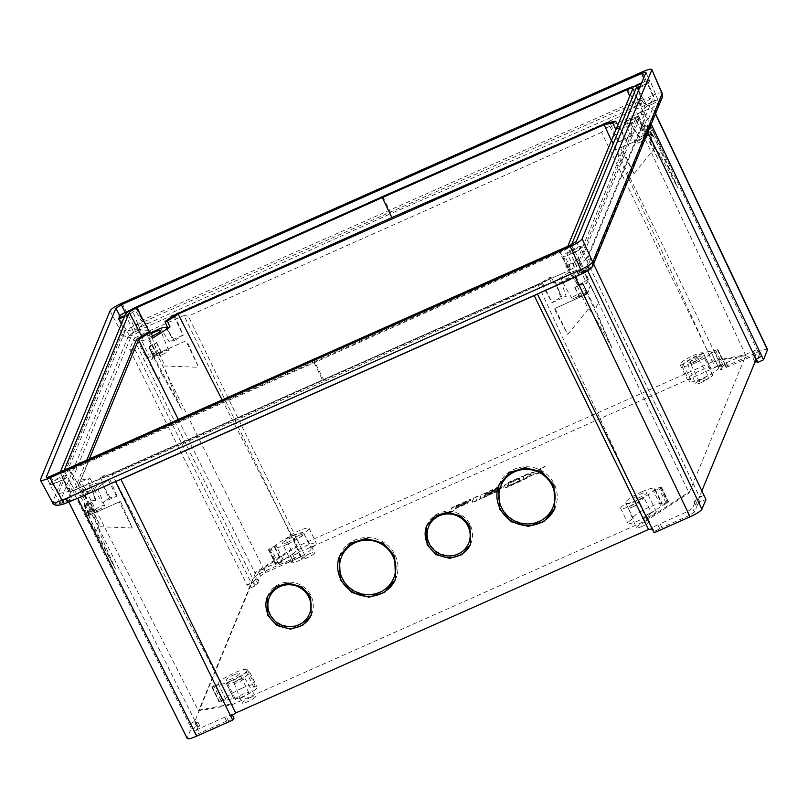 <?xml version="1.0" encoding="UTF-8"?>
<svg xmlns="http://www.w3.org/2000/svg" width="808" height="808" viewBox="0 0 808 808"><rect width="100%" height="100%" fill="white"/><g stroke="black" fill="none" stroke-linecap="round" stroke-linejoin="round"><path stroke-width="0.61" stroke-dasharray="4.04 3.03" d="M718.393 366.994A12.999 2.303 154 0 1 725.008 364.661L722.059 366.6A8.666 1.535 -26 0 0 718.716 367.731A16.251 2.879 154 0 1 702.465 378.336A16.251 2.879 154 0 1 689.487 381.517A16.251 2.879 154 0 1 690.628 379.437A12.999 2.303 154 0 1 687.285 379.427A12.999 2.303 154 0 1 700.263 370.579A12.999 2.303 154 0 1 710.646 368.034A12.999 2.303 154 0 1 710.656 368.458A16.251 2.879 154 0 1 718.393 366.994L711.101 352.046A16.251 2.879 154 0 1 711.404 352.328A16.251 2.879 154 0 1 711.424 352.783A8.666 1.535 154 0 1 714.767 351.662L717.726 349.712A12.999 2.303 -26 0 0 711.101 352.046M718.716 367.731L711.424 352.783M703.364 353.51A12.999 2.303 -26 0 0 703.354 353.096A12.999 2.303 -26 0 0 692.981 355.641A12.999 2.303 -26 0 0 679.993 364.489A12.999 2.303 -26 0 0 683.336 364.499A16.251 2.879 154 0 1 698.425 355.51A16.251 2.879 154 0 1 703.364 353.51L710.656 368.458M694.981 363.004A16.251 2.879 -26 0 0 711.212 351.945A16.251 2.879 -26 0 0 698.233 355.126A16.251 2.879 -26 0 0 682.013 366.186A16.251 2.879 -26 0 0 694.981 363.004M697.355 357.257A7.474 1.323 154 0 1 703.324 355.793A7.474 1.323 154 0 1 695.86 360.873A7.474 1.323 154 0 1 689.891 362.337A7.474 1.323 154 0 1 697.355 357.257M683.336 364.499L690.628 379.437M689.072 493.001L745.774 355.53L712.404 361.863L297.233 546.42L255.257 573.589L198.566 711.05L231.936 704.727L647.107 520.17L689.072 493.001L688.709 492.234L646.733 519.403L647.107 520.17M651.238 512.514A12.999 2.303 154 0 1 639.3 520.302A12.999 2.303 154 0 1 627.947 523.291A12.999 2.303 154 0 1 633.31 518.403A16.251 2.879 154 0 1 633.108 518.18A16.251 2.879 154 0 1 649.339 507.121A16.251 2.879 154 0 1 662.318 503.94A16.251 2.879 154 0 1 662.176 504.788A8.666 1.535 -26 0 0 665.883 502.788L668.206 502.384A12.999 2.303 154 0 1 660.964 506.212A16.251 2.879 154 0 1 651.238 512.514L643.946 497.566A16.251 2.879 154 0 1 638.805 500.051A16.251 2.879 154 0 1 626.018 503.455A12.999 2.303 -26 0 0 620.655 508.343A12.999 2.303 -26 0 0 632.018 505.354A12.999 2.303 -26 0 0 643.946 497.566M293.102 554.076A12.999 2.303 154 0 1 306.01 545.844A12.999 2.303 154 0 1 316.393 543.299A12.999 2.303 154 0 1 311.029 548.188A16.251 2.879 154 0 1 311.221 548.41A16.251 2.879 154 0 1 295.001 559.469A16.251 2.879 154 0 1 282.022 562.651A16.251 2.879 154 0 1 282.154 561.802A8.666 1.535 -26 0 0 278.457 563.802L276.134 564.206A12.999 2.303 154 0 1 283.376 560.378A16.251 2.879 154 0 1 293.102 554.076L285.81 539.138A16.251 2.879 154 0 1 290.961 536.643A16.251 2.879 154 0 1 303.737 533.24A12.999 2.303 -26 0 0 309.1 528.351A12.999 2.303 -26 0 0 298.718 530.906A12.999 2.303 -26 0 0 285.81 539.138M241.875 688.254A16.251 2.879 154 0 1 254.853 685.073A16.251 2.879 154 0 1 253.712 687.143A12.999 2.303 154 0 1 257.055 687.154A12.999 2.303 154 0 1 246.379 694.93A12.999 2.303 154 0 1 233.694 698.556A12.999 2.303 154 0 1 233.684 698.132A16.251 2.879 154 0 1 225.947 699.597A12.999 2.303 154 0 1 219.322 701.93L222.281 699.991A8.666 1.535 -26 0 0 225.624 698.859A16.251 2.879 154 0 1 241.875 688.254M611.404 140.612L712.03 361.095L745.41 354.762L635.644 118.736L577.72 259.156L688.709 492.234M745.41 354.762L745.774 355.53M577.72 259.156L565.873 266.832L568.165 266.377L579.609 259.58L638.805 116.059L637.31 117.049L629.23 118.584L626.22 120.523L635.644 118.736M616.302 128.735L628.775 126.371L631.149 124.442A14.079 2.495 -26 0 0 643.309 117.271L644.34 114.554L632.876 88.345M626.22 120.523L628.775 126.371M617.777 125.149L618.706 126.846L616.484 128.28M178.295 419.423L254.874 572.832L296.859 545.653L222.129 399.94M100.606 477.659L103.121 483.538L106.272 481.507L103.475 475.821L100.606 477.659L108.393 476.185L106.868 477.144L324.351 381.305L542.673 283.406L551.228 277.346L548.935 277.79L538.108 284.8L112.08 474.185L231.563 703.96L198.172 710.293L80.588 480.154L89.324 458.974M255.257 573.589L254.874 572.832M198.172 710.293L198.566 711.05M86.799 460.095L77.427 482.831L79.043 481.75L87.133 480.215L90.001 478.376L80.588 480.154M106.272 481.507L93.051 484.022L89.9 486.042L90.85 485.861L95.374 500.465L95.788 500.071L88.294 501.485L85.921 506.03A14.625 2.596 154 0 1 95.374 500.465L95.788 500.071L90.85 485.861A14.079 2.495 -26 0 0 78.517 493.112L85.921 506.03M90.001 478.376L93.051 484.022M112.08 474.185L103.475 475.821M231.936 704.727L231.563 703.96M646.733 519.403L538.108 284.8M568.165 266.377L570.943 272.205L568.418 272.7L565.873 266.832M568.418 272.7L551.803 283.457L555.359 282.295A14.079 2.495 -26 0 0 555.369 282.679A14.079 2.495 -26 0 0 561.227 282.053L571.862 277.285C576.053 275.306 578.528 273.7 579.296 272.478L567.63 246.743C566.711 248.066 564.226 249.662 560.197 251.541L314.595 361.671L324.351 381.305M548.935 277.79L551.803 283.457M579.296 272.478L580.295 270.054A14.079 2.495 -26 0 0 569.751 272.973L570.943 272.205M580.295 270.054L586.729 283.406L588.406 279.315L587.87 279.406L578.336 259.792M587.87 279.406L578.639 285.638L569.751 272.973L578.639 285.638A14.625 2.596 154 0 1 586.729 283.406M568.792 274.69A7.585 1.343 154 0 1 574.852 273.215A7.585 1.343 154 0 1 567.277 278.356A7.585 1.343 154 0 1 561.227 279.861A7.585 1.343 154 0 1 568.792 274.69M542.673 283.406L552.167 302.707L566.196 296.415L561.227 282.053M60.418 471.821L60.196 472.751L67.872 490.284L70.185 491.092C68.69 486.093 69.508 485.931 72.629 490.608L80.76 487.598L569.105 270.428L574.175 267.65L570.115 269.872L570.771 269.327L565.267 256.661L579.427 249.621A7.585 1.343 154 0 1 573.337 253.025A7.585 1.343 154 0 1 567.287 254.53A7.585 1.343 154 0 1 574.852 249.349A7.585 1.343 154 0 1 580.427 247.652L581.043 246.137L586.76 258.691L653.743 96.283L648.157 83.446L648.784 81.931A7.585 1.343 154 0 1 642.421 85.537A7.585 1.343 154 0 1 640.249 86.426M70.185 491.092L58.125 493.688L125.119 331.29L137.148 328.755L133.219 331.381L67.882 489.789L60.226 472.286C60.125 473.751 63.226 473.155 69.528 470.509L314.171 362.701L559.772 252.571C566.236 249.541 570.135 247.026 571.448 245.026L571.65 244.551M314.595 361.671L69.953 469.478C65.882 471.175 63.913 471.549 64.034 470.609L64.236 470.125M94.031 489.739L102.525 502.536L117.039 496.041L108.939 497.9L102.293 483.689A14.079 2.495 -26 0 1 94.031 489.739L83.436 494.415C79.487 496.082 77.507 496.455 77.517 495.546L64.034 470.609L77.517 495.546L78.517 493.112M314.171 362.701L322.463 380.002M571.115 269.448L568.923 270.518L559.772 252.571M70.559 491.698L74.457 490.244L67.215 476.043A11.918 2.111 -26 0 0 51.53 481.538L50.904 483.043A7.585 1.343 154 0 1 57.267 479.437A7.585 1.343 154 0 1 63.327 477.972A7.585 1.343 154 0 1 55.752 483.113A7.585 1.343 154 0 1 50.359 484.81L63.761 479.609L70.559 491.698L565.964 271.902M80.76 487.598L72.629 490.608M58.125 493.688L51.53 481.538M63.761 479.609A11.918 2.111 -26 0 0 67.215 476.043M46.45 477.397L50.298 484.517L50.904 483.043A7.585 1.343 -26 0 0 49.702 484.618A7.585 1.343 -26 0 0 50.359 484.81L50.359 484.81M66.458 498.97A6.07 1.081 -26 0 0 60.408 503.111A6.07 1.081 -26 0 0 65.246 501.909A6.07 1.081 -26 0 0 71.316 497.789A6.07 1.081 -26 0 0 66.458 498.97M718.908 366.044L724.584 363.529L726.473 367.347L720.817 369.852L718.908 366.044L720.251 364.085L605.889 128.007L601.536 132.401L715.373 367.387L302.556 550.905L298.819 551.43L298.778 552.813L263.913 568.66L258.52 572.125L255.5 579.437L257.328 583.295L258.903 582.629L255.399 584.911L254.934 586.032L253.096 582.194L246.955 584.78L129.603 349.298L133.825 339.067L135.007 337.885L127.664 337.623A5.414 5.222 22.4 0 1 121.614 334.815L53.025 501.091A5.414 5.222 -157.6 0 0 59.075 503.909L128.29 336.391C129.209 335.057 131.593 333.522 135.431 331.785L139.552 329.977A5.414 1.04 -114 0 0 137.784 324.422L133.865 326.058C127.321 329.098 123.361 331.644 122.008 333.684C123.483 335.987 125.573 336.886 128.29 336.391M64.499 503.748C60.782 505.192 58.873 505.566 58.792 504.869L59.075 503.909L68.074 500.162L67.731 499.304L71.952 489.072L189.345 724.433L195.637 721.494L197.465 725.352L197.011 726.473L199.788 725.958L198.172 726.715L196.334 722.877L193.324 730.19L195.152 734.038C195.112 734.714 196.546 734.432 199.465 733.199L197.637 729.341L224.786 717.171L226.482 716.858L228.341 720.706L233.987 718.191M58.792 504.869C56.085 505.354 54.005 504.414 52.55 502.061L52.53 502.536M593.183 265.054A5.414 5.222 -157.6 0 1 591.476 267.226L590.8 268.367L592.395 266.66M661.772 98.778A5.414 5.222 22.4 0 1 660.055 100.95L662.358 97.112M662.095 93.597C662.186 92.112 659.025 92.728 652.611 95.455L654.581 101C658.237 99.404 660.136 99.031 660.298 99.889M121.927 303.192L133.865 326.058L135.431 331.785M654.581 101L650.551 102.818A5.414 1.04 66 0 0 648.774 97.253L137.784 324.422M605.889 128.007L643.683 111.08L652.581 107.797L660.055 100.95L591.476 267.226L585.649 270.074L586.679 268.609L587.709 270.761M601.536 132.401L188.274 316.11L184.002 315.554L300.657 555.278L264.731 571.246L146.117 332.27L184.002 315.554M302.556 550.905L188.274 316.11M257.328 583.295L260.358 575.963L258.52 572.125M263.913 568.66L265.751 572.498L260.358 575.963M265.751 572.498L292.86 560.439L290.961 556.631M300.657 555.278L300.616 556.651L292.86 560.439M133.825 339.067L252.864 578.881C254.136 576.861 258.095 574.316 264.731 571.246M252.864 578.881L248.854 588.588L246.955 584.78L251.611 583.659L194.96 720.999L189.345 724.433L191.243 728.26L197.465 725.352M254.934 586.032L248.854 588.588M255.5 579.437L257.106 578.76L258.903 582.629M257.106 578.76L253.561 581.073L255.399 584.911M767.56 350.076C767.751 348.541 764.59 349.157 758.076 351.935L722.15 367.903L720.251 364.085L715.373 367.387M253.096 582.194L253.561 581.073M199.788 725.958L197.98 722.11L195.172 722.625L195.637 721.494M197.98 722.11L196.334 722.877M198.172 726.715L195.152 734.038L193.324 730.19C193.284 730.856 194.728 730.573 197.637 729.341M232.532 715.141L232.159 714.333L226.482 716.858M232.159 714.333L230.805 716.312M652.248 528.957L652.288 527.574L654.187 531.391L659.833 528.886L661.944 527.604L660.106 523.756L687.154 511.727L692.547 508.252L695.567 500.95L693.961 501.627L697.506 499.314L699.405 503.131L699.869 502.01L705.95 499.455M661.944 527.513L660.106 523.645L652.288 527.574M699.869 502.01L697.971 498.183L697.506 499.314M697.971 498.183L704.111 495.597L699.455 496.728L701.869 490.89M761.702 355.954L755.43 358.883L755.914 359.853M755.005 362.055L753.086 358.277L755.894 357.762L755.43 358.883M753.086 358.277L754.733 357.51L757.753 349.975L759.651 354.005L756.631 361.338L755.015 362.085M726.473 367.347L755.339 354.853C758.258 353.621 759.692 353.338 759.651 354.005L757.742 350.197C757.783 349.531 756.339 349.814 753.43 351.046L724.584 363.529M308.818 554.086A7.474 1.323 154 0 1 314.787 552.601A7.474 1.323 154 0 1 307.323 557.712A7.474 1.323 154 0 1 301.354 559.156A7.474 1.323 154 0 1 308.818 554.086M701.586 382.447A7.474 1.323 154 0 1 695.607 383.891A7.474 1.323 154 0 1 703.081 378.821A7.474 1.323 154 0 1 709.04 377.336A7.474 1.323 154 0 1 701.586 382.447M249.48 697.94A7.474 1.323 154 0 1 255.449 696.466A7.474 1.323 154 0 1 247.985 701.566A7.474 1.323 154 0 1 242.016 703.01A7.474 1.323 154 0 1 249.48 697.94M642.249 526.301A7.474 1.323 154 0 1 636.27 527.745A7.474 1.323 154 0 1 643.744 522.675A7.474 1.323 154 0 1 649.703 521.2A7.474 1.323 154 0 1 642.249 526.301M722.15 367.903L720.817 369.852M757.338 362.691L757.803 361.58L756.864 361.752M755.894 357.762L757.803 361.58M655.47 114.049L652.773 108.373L648.541 118.604L651.248 124.281M647.895 132.431L643.461 123.129L648.541 118.604M593.607 264.044L590.9 258.378L586.679 268.609M652.773 108.373L652.581 107.797L652.773 108.373M643.461 123.129L586.76 260.59L699.455 496.728M590.9 258.378L586.76 260.59M695.567 500.95L697.476 504.758L695.9 505.414L699.405 503.131M697.476 504.758L694.446 512.08L692.547 508.252M687.154 511.727L689.052 515.554L694.446 512.08M689.052 515.554L661.944 527.604M654.147 532.775L654.187 531.391M693.961 501.627L695.9 505.414M657.954 525.048L659.833 528.886M585.649 270.074C585.073 271.296 581.598 273.639 575.215 277.083L574.306 277.538M79.76 497.425L77.639 498.273C71.447 500.435 68.256 501.061 68.074 500.162L187.244 737.977L191.243 728.26M224.685 717.322L226.573 721.14L228.341 720.706M226.573 721.14L199.465 733.199M224.786 717.171L226.664 721.009M195.172 722.625L197.011 726.473M194.96 720.999L78.103 486.709L71.952 489.072M129.603 349.298L134.805 349.248L78.103 486.709M134.805 349.248L251.611 583.659M135.007 337.885L146.117 332.27M339.592 555.884A30.33 29.27 22.4 0 1 339.784 555.379A30.33 29.27 22.4 0 1 366.771 537.522A30.33 29.27 22.4 0 1 395.011 554.854A30.33 29.27 22.4 0 1 395.859 578.508A30.33 29.27 22.4 0 1 395.678 578.932M341.794 556.207A28.159 27.179 -157.6 0 0 342.572 578.164A28.159 27.179 -157.6 0 0 368.801 594.264A28.159 27.179 -157.6 0 0 393.849 577.68M498.839 485.083A30.33 29.27 22.4 0 1 499.041 484.588A30.33 29.27 22.4 0 1 526.028 466.731A30.33 29.27 22.4 0 1 554.268 484.063A30.33 29.27 22.4 0 1 555.116 507.717A30.33 29.27 22.4 0 1 554.934 508.131M501.051 485.406A28.159 27.179 -157.6 0 0 501.829 507.374A28.159 27.179 -157.6 0 0 528.058 523.463A28.159 27.179 -157.6 0 0 553.106 506.889M267.377 596.617A23.826 22.998 22.4 0 1 267.569 596.132A23.826 22.998 22.4 0 1 288.769 582.103A23.826 22.998 22.4 0 1 310.959 595.718A23.826 22.998 22.4 0 1 311.625 614.302A23.826 22.998 22.4 0 1 311.444 614.726M269.569 596.96A21.665 20.907 -157.6 0 0 270.175 613.848A21.665 20.907 -157.6 0 0 290.345 626.23A21.665 20.907 -157.6 0 0 309.615 613.474M426.634 525.816A23.826 22.998 22.4 0 1 426.826 525.331A23.826 22.998 22.4 0 1 448.026 511.302A23.826 22.998 22.4 0 1 470.216 524.927A23.826 22.998 22.4 0 1 470.882 543.511A23.826 22.998 22.4 0 1 470.7 543.925M428.826 526.16A21.665 20.907 -157.6 0 0 429.432 543.057A21.665 20.907 -157.6 0 0 449.601 555.439A21.665 20.907 -157.6 0 0 468.872 542.683M756.631 361.338L754.733 357.51M726.382 363.065L728.23 366.903M726.281 363.216L728.139 367.034M298.778 552.813L300.616 556.651M293.112 555.338L294.971 559.166M292.86 560.54L290.961 556.732M299.324 535.29A5.959 1.06 154 0 1 304.081 534.108A5.959 1.06 154 0 1 298.132 538.178A5.959 1.06 154 0 1 293.365 539.34A5.959 1.06 154 0 1 299.324 535.29M692.385 362.913A5.959 1.06 154 0 1 687.628 364.075A5.959 1.06 154 0 1 693.577 360.025A5.959 1.06 154 0 1 698.334 358.843A5.959 1.06 154 0 1 692.385 362.913M239.986 679.144A5.959 1.06 154 0 1 244.743 677.973A5.959 1.06 154 0 1 238.794 682.033A5.959 1.06 154 0 1 234.027 683.194A5.959 1.06 154 0 1 239.986 679.144M633.048 506.778A5.959 1.06 154 0 1 628.291 507.929A5.959 1.06 154 0 1 634.24 503.889A5.959 1.06 154 0 1 638.997 502.707A5.959 1.06 154 0 1 633.048 506.778M121.362 324.079L125.119 331.29M382.709 196.536L391.133 213.504L140.047 327.149C136.703 322.644 135.734 323.18 137.148 328.755M140.047 327.149L143.258 323.19L143.087 321.867L141.107 320.645L134.411 308.313L130.714 309.959M124.412 316.675A11.918 2.111 -26 0 0 136.299 308.565A11.918 2.111 -26 0 0 134.411 308.313M129.421 310.757A7.585 1.343 154 0 1 132.411 310.484A7.585 1.343 154 0 1 124.846 315.625M641.683 82.951A7.585 1.343 154 0 1 643.936 81.861A7.585 1.343 154 0 1 649.329 80.164L641.754 82.78M635.926 85.375L641.32 98.283L639.189 103.353L632.462 88.92A11.918 2.111 -26 0 0 637.674 88.294M141.107 320.645L641.32 98.283M645.945 72.599L649.39 80.457L648.784 81.931A7.585 1.343 -26 0 0 649.996 80.396A7.585 1.343 -26 0 0 649.329 80.164M580.427 247.652L579.427 249.621A7.585 1.343 -26 0 0 580.912 247.874A7.585 1.343 -26 0 0 580.427 247.652M581.043 246.137A11.918 2.111 -26 0 0 575.286 248.298A11.918 2.111 -26 0 0 563.378 256.399A11.918 2.111 -26 0 0 565.267 256.661M586.76 258.691L576.973 265.802L580.316 261.994L645.653 103.586L638.694 90.193M574.175 267.65C572.589 262.034 573.518 261.428 576.973 265.802M638.572 90.486L645.653 103.586L643.925 103.464L653.743 96.283M643.925 103.464C640.774 98.94 639.997 99.182 641.602 104.192L391.133 213.504M634.704 86.234A11.918 2.111 -26 0 0 632.462 88.92M639.805 87.506A11.918 2.111 -26 0 0 641.986 86.587A11.918 2.111 -26 0 0 648.157 83.446M633.704 107.676L639.037 102.788L641.602 104.192M637.098 87.234A7.585 1.343 154 0 1 636.371 87.042A7.585 1.343 154 0 1 636.613 86.365M651.915 104.333A6.07 1.081 -26 0 0 657.975 100.212A6.07 1.081 -26 0 0 653.127 101.394A6.07 1.081 -26 0 0 647.077 105.535A6.07 1.081 -26 0 0 651.915 104.333M582.831 271.821A6.07 1.081 -26 0 0 588.901 267.701A6.07 1.081 -26 0 0 584.043 268.872A6.07 1.081 -26 0 0 577.993 273.023A6.07 1.081 -26 0 0 582.831 271.821M120.251 315.362A7.585 1.343 -26 0 0 118.786 317.13A7.585 1.343 -26 0 0 119.261 317.322M135.542 331.482A6.07 1.081 -26 0 0 129.492 335.623A6.07 1.081 -26 0 0 134.33 334.421A6.07 1.081 -26 0 0 140.4 330.3A6.07 1.081 -26 0 0 135.542 331.482M77.427 482.831L87.607 501.95M150.732 332.765L149.975 333.098C145.783 335.078 143.299 336.684 142.541 337.906L141.531 340.33L148.47 354.389L146.783 358.469L136.623 339.31M79.043 481.75L88.294 501.485M109.949 497.385L102.293 483.689L103.121 483.538M90.516 487.305A7.585 1.343 154 0 1 96.576 485.83A7.585 1.343 154 0 1 88.991 490.981A7.585 1.343 154 0 1 82.951 492.476A7.585 1.343 154 0 1 90.516 487.305M89.9 486.042L87.133 480.215M117.039 496.041L108.393 476.185M116.503 496.375L106.868 477.144M108.939 497.9A14.625 2.596 154 0 1 102.525 502.536M98.495 509.767A6.07 1.081 -26 0 0 104.555 505.656A6.07 1.081 -26 0 0 99.707 506.828A6.07 1.081 -26 0 0 93.647 510.969A6.07 1.081 -26 0 0 98.495 509.767M173.75 315.888L183.032 335.078L168.993 341.38L160.61 328.331M632.846 88.627L644.319 114.847C644.319 113.928 642.35 114.302 638.401 115.978L627.806 120.645L632.674 135.249L618.696 141.41L609.646 122.362M627.806 120.645A14.079 2.495 -26 0 0 619.534 126.694L618.706 126.846M632.836 119.412A7.585 1.343 154 0 1 638.896 117.938A7.585 1.343 154 0 1 631.321 123.089A7.585 1.343 154 0 1 625.271 124.584A7.585 1.343 154 0 1 632.836 119.412M588.406 279.315L579.609 259.58M638.805 116.059L647.592 135.835L649.279 131.754L643.309 117.271M637.31 117.049L646.895 136.299L647.592 135.835M649.279 131.754A14.625 2.596 154 0 1 639.815 137.32L646.895 136.299M632.028 124.281L629.23 118.584M639.401 137.724L631.149 124.442L639.815 137.32L639.401 137.724M618.696 141.41L618.16 141.743L607.828 122.705M618.16 141.743L626.261 139.885A14.625 2.596 154 0 1 632.674 135.249M626.261 139.885L619.534 126.694L625.24 140.4M640.815 141.875A6.07 1.081 -26 0 0 646.885 137.764A6.07 1.081 -26 0 0 642.027 138.936A6.07 1.081 -26 0 0 635.977 143.077A6.07 1.081 -26 0 0 640.815 141.875M174.801 315.211L183.032 335.078M168.993 341.38A14.625 2.596 154 0 1 173.599 341.117L183.466 334.987M174.558 340.754L166.478 328.099L173.599 341.117M141.531 340.33A14.079 2.495 -26 0 0 152.086 337.411L150.894 338.178L153.409 337.694M152.47 335.956A7.585 1.343 154 0 1 146.995 337.199A7.585 1.343 154 0 1 151.237 333.684M148.056 332.512L150.894 338.178M146.783 358.469L147.329 358.378L137.885 339.097M147.329 358.378L156.55 352.147A14.625 2.596 154 0 1 148.47 354.389M152.086 337.411L156.974 352.096M162.539 354.49A6.07 1.081 -26 0 0 168.599 350.379A6.07 1.081 -26 0 0 163.751 351.551A6.07 1.081 -26 0 0 157.701 355.692A6.07 1.081 -26 0 0 162.539 354.49M541.431 283.679L552.167 302.707M566.196 296.415A14.625 2.596 154 0 1 561.59 296.667L551.723 302.798M560.641 297.031L555.359 282.295L561.59 296.667M554.318 282.962L551.228 277.346M576.771 297.152A6.07 1.081 -26 0 0 582.831 293.031A6.07 1.081 -26 0 0 577.983 294.213A6.07 1.081 -26 0 0 571.933 298.354A6.07 1.081 -26 0 0 576.771 297.152M296.859 545.653L297.233 546.42M712.404 361.863L712.03 361.095M626.018 503.455L633.31 518.403M641.865 491.789A16.251 2.879 -26 0 0 625.634 502.849A16.251 2.879 -26 0 0 638.613 499.667A16.251 2.879 -26 0 0 654.844 488.608A16.251 2.879 -26 0 0 641.865 491.789M653.672 491.274A12.999 2.303 -26 0 0 660.914 487.436L658.591 487.84A8.666 1.535 154 0 1 654.894 489.85A16.251 2.879 154 0 1 653.672 491.274L660.964 506.212M654.894 489.85L662.176 504.788M639.492 497.546A7.474 1.323 154 0 1 633.523 499.011A7.474 1.323 154 0 1 640.986 493.92A7.474 1.323 154 0 1 646.955 492.456A7.474 1.323 154 0 1 639.492 497.546M650.329 513.08A7.474 1.323 -26 0 0 642.865 518.17A7.474 1.323 -26 0 0 648.834 516.706A7.474 1.323 -26 0 0 656.298 511.615A7.474 1.323 -26 0 0 650.329 513.08M303.737 533.24L311.029 548.188M287.527 544.138A16.251 2.879 -26 0 0 303.747 533.078A16.251 2.879 -26 0 0 290.769 536.26A16.251 2.879 -26 0 0 274.548 547.319A16.251 2.879 -26 0 0 287.527 544.138M288.395 542.016A7.474 1.323 154 0 1 282.426 543.481A7.474 1.323 154 0 1 289.89 538.391A7.474 1.323 154 0 1 295.859 536.926A7.474 1.323 154 0 1 288.395 542.016M276.084 545.43A12.999 2.303 -26 0 0 268.842 549.258L271.165 548.854A8.666 1.535 154 0 1 274.871 546.854A16.251 2.879 154 0 1 276.084 545.43L283.376 560.378M274.871 546.854L282.154 561.802M299.243 557.55A7.474 1.323 -26 0 0 291.779 562.641A7.474 1.323 -26 0 0 297.748 561.176A7.474 1.323 -26 0 0 305.212 556.086A7.474 1.323 -26 0 0 299.243 557.55M253.712 687.143L246.42 672.205A16.251 2.879 154 0 1 231.341 681.184A16.251 2.879 154 0 1 226.392 683.184L233.684 698.132M231.149 680.801A16.251 2.879 -26 0 0 247.379 669.741A16.251 2.879 -26 0 0 234.401 672.933A16.251 2.879 -26 0 0 218.17 683.992A16.251 2.879 -26 0 0 231.149 680.801M233.522 675.054A7.474 1.323 154 0 1 239.491 673.589A7.474 1.323 154 0 1 232.027 678.68A7.474 1.323 154 0 1 226.058 680.144A7.474 1.323 154 0 1 233.522 675.054M225.624 698.859L218.332 683.911A8.666 1.535 154 0 1 214.999 685.043L212.039 686.982A12.999 2.303 -26 0 0 218.655 684.649A16.251 2.879 154 0 1 218.362 684.376A16.251 2.879 154 0 1 218.332 683.911M225.947 699.597L218.655 684.649M226.392 683.184A12.999 2.303 -26 0 0 226.402 683.608A12.999 2.303 -26 0 0 239.097 679.982A12.999 2.303 -26 0 0 249.763 672.216A12.999 2.303 -26 0 0 246.42 672.205M241.37 697.839A7.474 1.323 -26 0 0 248.834 692.749A7.474 1.323 -26 0 0 242.865 694.213A7.474 1.323 -26 0 0 235.401 699.304A7.474 1.323 -26 0 0 241.37 697.839M705.212 380.033A7.474 1.323 -26 0 0 712.676 374.952A7.474 1.323 -26 0 0 706.697 376.417A7.474 1.323 -26 0 0 699.233 381.507A7.474 1.323 -26 0 0 705.212 380.033M87.88 504.081A4.888 0.869 154 0 1 83.982 505.04A4.888 0.869 154 0 1 83.992 504.849L84.79 503.929L90.557 502.818L87.88 504.081L92.546 513.686A4.979 0.889 154 0 1 88.567 514.666A4.979 0.889 154 0 1 88.577 514.464L89.526 513.464L95.314 512.353L92.546 513.686M582.275 283.335A4.888 0.869 154 0 1 577.397 286.466L574.912 287.466L582.538 282.689L587.032 292.88A4.979 0.889 154 0 1 582.063 296.071L579.538 297.051L586.659 292.466L587.295 292.233L587.032 292.88M587.295 292.233L582.538 282.709L587.295 292.233M149.187 346.784A4.888 0.869 154 0 1 154.055 343.652L156.54 342.663L148.924 347.42L149.187 346.784L153.773 356.409A4.979 0.889 154 0 1 158.742 353.207L161.267 352.227L154.146 356.813L153.51 357.055L153.773 356.409M153.51 357.055L148.924 347.42L153.51 357.055M643.572 126.038A4.888 0.869 154 0 1 647.481 125.078A4.888 0.869 154 0 1 647.471 125.28L646.663 126.2L640.906 127.311L643.572 126.038L648.258 135.603A4.979 0.889 154 0 1 652.238 134.623A4.979 0.889 154 0 1 652.228 134.815L651.268 135.815L645.582 136.936L648.258 135.603M185.83 340.875L158.782 353.106A5.414 0.959 -26 0 0 153.389 356.581L149.793 364.135L153.278 355.671A7.474 1.323 154 0 1 154.288 355.025L185.83 340.875L198.617 367.307L186.739 340.673M154.288 355.025L151.591 349.177L150.399 349.712L181.457 409.141C170.72 384.588 168.761 378.942 166.822 373.73C165.105 369.256 164.519 366.68 165.074 365.994L198.617 367.307M150.399 349.712L150.268 350.036A7.585 1.343 154 0 1 151.591 349.177M150.268 350.036L153.278 355.671M150.308 364.044L158.439 380.437L149.793 364.135M158.439 380.437L161.459 373.124L153.389 356.581M181.457 409.141L161.459 373.124M651.208 127.088L678.023 188.395C654.197 143.491 657.55 151.692 654.591 148.389L634.048 173.74L620.342 147.925L652.884 133.371A7.474 1.323 154 0 1 653.682 133.219L651.208 127.088L650.006 127.614L652.884 133.371M634.048 173.74L621.453 147.228M678.023 188.395L660.681 151.187L657.672 158.499L649.531 142.117L653.682 133.219M649.531 142.117L652.611 134.643A5.414 0.959 -26 0 0 652.622 134.431A5.414 0.959 -26 0 0 648.299 135.492L620.342 147.925M650.006 127.614A7.585 1.343 154 0 1 651.066 127.412M650.188 141.683L657.672 158.499M83.992 510.707L115.514 569.004C95.142 523.291 99.515 530.917 98.788 526.685L132.34 527.998L120.463 501.364L87.921 515.908A7.474 1.323 154 0 1 87.123 516.059L83.992 510.707L85.183 510.181L87.921 515.908M132.34 527.998L119.352 502.061M115.514 569.004L96.263 531.179L99.273 523.867L91.274 507.161L87.123 516.059M91.274 507.161L88.193 514.635A5.414 0.959 -26 0 0 88.173 514.847A5.414 0.959 -26 0 0 92.506 513.787L120.463 501.364M85.183 510.181A7.585 1.343 154 0 1 84.123 510.383M90.617 507.606L99.273 523.867M590.496 285.234L598.506 301.94L595.486 309.252L587.416 292.708L590.496 285.234L598.506 301.94M586.517 294.264L583.598 288.608L584.931 287.749L587.527 293.617A7.474 1.323 154 0 1 586.517 294.264L554.965 308.404L582.023 296.183A5.414 0.959 -26 0 0 587.416 292.708M587.527 293.617L591.012 285.153M582.023 296.183L588.305 309.07C589.204 309.1 590.88 311.151 593.335 315.221C596.223 319.938 599.455 324.917 612.09 348.258L584.8 288.072M588.305 309.07L567.771 334.431L554.066 308.606M554.965 308.404L567.771 334.431M584.931 287.749A7.585 1.343 154 0 1 583.598 288.608M612.09 348.258L595.486 309.252M485.022 494.88L485.467 493.779L497.263 488.901L485.022 494.88L495.001 490.436M495.456 489.345L485.285 493.395L484.83 494.496M495.728 492.385A5.565 0.99 -26 0 0 501.293 488.598A5.565 0.99 -26 0 0 500.011 488.557A5.565 0.99 -26 0 0 502.132 486.578A5.565 0.99 -26 0 0 497.678 487.668L481.447 494.88L479.498 499.607L495.546 492.011A5.565 0.99 -26 0 0 501.101 488.214A5.565 0.99 -26 0 0 499.819 488.173A5.565 0.99 -26 0 0 501.94 486.194A5.565 0.99 -26 0 0 497.496 487.285L481.447 494.88M494.658 491.284L496.466 490.84L494.203 492.375L484.214 496.819L484.669 495.718L496.274 490.456L484.032 496.435L484.487 495.334L494.476 490.9M481.265 494.496L479.498 499.607M479.316 499.223L495.546 492.011M495.274 488.961L497.082 488.517L494.819 490.052M537.795 473.69L543.107 471.327L536.512 472.337L545.057 466.6L534.24 472.579L529.907 473.337L524.584 475.7L531.189 474.7L522.635 480.427L533.462 474.447L537.795 473.69L543.107 471.327M542.925 470.943L536.32 471.953L544.875 466.216L534.048 472.195L529.715 472.953L524.402 475.316L530.997 474.316L522.453 480.043L533.462 474.447M533.27 474.074L537.603 473.306M509.373 485.598L507.535 485.537L510.595 482.649L520.13 478.74L519.322 480.76L517.251 482.093L507.717 485.921M509.191 485.214L517.251 482.093M503.879 487.668A5.565 0.99 -26 0 0 503.869 487.891A5.565 0.99 -26 0 0 508.313 486.8L517.575 482.679A5.565 0.99 -26 0 0 523.13 479.104L523.968 477.084A5.565 0.99 -26 0 0 523.978 476.861A5.565 0.99 -26 0 0 519.524 477.952L510.262 482.073A5.565 0.99 -26 0 0 504.717 485.638L503.687 487.285A5.565 0.99 -26 0 0 503.677 487.507A5.565 0.99 -26 0 0 508.131 486.416L517.393 482.295A5.565 0.99 -26 0 0 522.948 478.72L523.776 476.7A5.565 0.99 -26 0 0 523.786 476.478A5.565 0.99 -26 0 0 519.342 477.568L510.08 481.689A5.565 0.99 -26 0 0 504.525 485.255L503.687 487.285M508.515 483.982L507.535 485.537M519.322 480.76L517.059 481.709M519.14 480.376L520.13 478.821M518.463 479.144L519.938 478.437M518.281 478.76L510.595 482.649M508.333 483.598L510.404 482.265M455.682 507.919L456.126 506.828L470.488 500.445L470.832 499.596L452.106 507.919L450.157 512.646L454.53 510.707L455.328 508.767L467.812 503.212L468.165 502.374L455.682 507.919L456.126 506.828M455.944 506.444L470.296 500.061L470.65 499.213L451.924 507.535L449.975 512.262L454.338 510.323L455.146 508.384L468.165 502.374M467.973 501.99L455.49 507.535M473.771 497.829L471.821 502.556L476.195 500.606L478.144 495.88L473.771 497.829L472.003 502.94L476.377 500.99L478.326 496.264L473.953 498.213M560.197 251.541L571.862 277.285M125.432 314.201L133.219 331.381M69.528 470.509L77.588 488.931M50.571 476.205L54.611 483.669M53.025 501.091L52.55 502.061L40.43 479.639M110.06 310.827L122.008 333.684L121.614 334.815M642.299 71.872L652.611 95.455L648.774 97.253M639.249 113.171L650.551 102.818L139.552 329.977L150.652 330.371M643.683 111.08L758.076 351.935M755.339 354.853L753.43 351.046M643.673 78.113L645.077 81.305M576.316 241.41L579.821 249.127M574.427 252.591L570.923 244.885M571.448 245.026L580.316 261.994M627.351 88.718L636.825 106.242M145.309 324.745L137.107 306.656M148.49 323.372L143.258 323.19M142.541 337.906L141.824 336.542M83.436 494.415L69.953 469.478M149.51 332.229L149.975 333.098M638.401 115.978L629.735 96.172M665.883 502.788L658.591 487.84M659.884 487.285L667.166 502.223M668.418 501.98L661.126 487.032M660.914 487.436L668.206 502.384M278.457 563.802L271.165 548.854M269.882 549.42L277.164 564.358M275.922 564.61L268.64 549.672M268.842 549.258L276.134 564.206M714.767 351.662L722.059 366.6M723.352 366.014L716.07 351.066M725.008 364.661L717.726 349.712M717.615 350.076L724.897 365.024M219.322 701.93L212.039 686.982M212.151 686.618L219.433 701.566M220.988 700.576L213.696 685.628M214.999 685.043L222.281 699.991M83.992 504.849L88.577 514.464M90.213 503.051L94.879 512.646M95.223 512.353L90.486 502.808M84.79 503.929L89.526 513.464M88.84 513.837L84.244 504.212M577.397 286.466L582.063 296.071M586.659 292.466L582.043 282.881M574.912 287.466L579.538 297.051M579.73 297.112L575.074 287.507M154.055 343.652L158.742 353.207M154.146 356.813L149.419 347.248M156.54 342.663L161.267 352.227M161.065 352.177L156.388 342.612M647.471 125.28L652.228 134.815M641.249 127.078L645.925 136.633M645.582 136.936L640.976 127.311M646.663 126.2L651.268 135.815M651.965 135.451L647.208 125.907M158.782 353.106L165.074 365.994M652.611 134.643L660.681 151.187M654.591 148.389L648.299 135.492M88.193 514.635L96.263 531.179M98.788 526.685L92.506 513.787M682.013 366.186L689.487 381.517M60.408 503.111L49.702 484.618M50.288 484.739L46.268 477.296M68.811 501.98L67.751 499.859M339.784 555.379L339.4 556.318M395.859 578.508L395.506 579.346M499.041 484.588L498.657 485.517M555.116 507.717L554.763 508.555M267.569 596.132L267.185 597.051M311.625 614.302L311.272 615.151M426.826 525.331L426.442 526.25M470.882 543.511L470.529 544.35M655.591 113.766L652.844 107.979M304.081 534.108L314.787 552.601M293.365 539.34L301.354 559.156M687.628 364.075L695.607 383.891M698.334 358.843L709.04 377.336M244.743 677.973L255.449 696.466M234.027 683.194L242.016 703.01M628.291 507.929L636.27 527.745M638.997 502.707L649.703 521.2M136.299 308.565L143.097 321.907M649.4 80.255L645.976 72.427M563.378 256.399L569.711 269.993M657.975 100.212L649.996 80.396M647.077 105.535L636.371 87.042M588.901 267.701L580.912 247.874M577.993 273.023L567.287 254.53M129.492 335.623L118.786 317.13M140.4 330.3L132.411 310.484M71.316 497.789L63.327 477.972M78.77 488.446L74.447 490.244M95.92 500.101L90.85 485.861M104.555 505.656L96.576 485.83M93.647 510.969L82.951 492.476M578.245 285.739L569.751 272.973M639.29 137.724L631.149 124.442M646.885 137.764L638.896 117.938M635.977 143.077L625.271 124.584M166.62 327.998L172.68 339.38M168.599 350.379L160.62 330.553M157.701 355.692L146.995 337.199M555.369 282.679L560.035 293.173M582.831 293.031L574.852 273.215M571.933 298.354L561.227 279.861M620.655 508.343L627.947 523.291M625.634 502.849L633.108 518.18M654.844 488.608L662.318 503.94M642.865 518.17L633.523 499.011M656.298 511.615L646.955 492.456M661.338 487.042L668.63 501.99M303.747 533.078L311.221 548.41M274.548 547.319L282.022 562.651M268.418 549.652L275.71 564.6M291.779 562.641L282.426 543.481M305.212 556.086L295.859 536.926M309.1 528.351L316.393 543.299M717.989 349.712L725.271 364.661M703.354 353.096L710.646 368.034M679.993 364.489L687.285 379.427M247.379 669.741L254.853 685.073M226.402 683.608L233.694 698.556M249.763 672.216L257.055 687.154M211.777 686.982L219.059 701.93M248.834 692.749L239.491 673.589M235.401 699.304L226.058 680.144M712.676 374.952L703.324 355.793M699.233 381.507L689.891 362.337M83.982 505.04L88.567 514.666M90.557 502.818L95.314 512.353M574.801 287.577L579.386 297.192M156.661 342.552L161.418 352.086M647.481 125.078L652.238 134.623M640.906 127.311L645.491 136.926M652.622 134.431L661.994 153.641M88.173 514.847L97.546 534.058"/><path stroke-width="1.21" d="M616.484 128.28L615.565 128.876L612.747 123.069L615.615 121.23L617.777 125.149M615.565 128.876L616.302 128.735M615.615 121.23L607.828 122.705L609.353 121.745L391.88 217.584L173.548 315.484L165.004 321.544L167.296 321.099L178.113 314.09L604.142 124.705L611.404 140.612M604.142 124.705L612.747 123.069M89.324 458.974L138.511 339.734L178.295 419.423M138.511 339.734L150.349 332.068L148.056 332.512L136.623 339.31L86.799 460.095M167.296 321.099L170.034 326.927L153.409 337.694L150.349 332.068M222.129 399.94L178.113 314.09M571.65 244.551L636.654 86.941C636.765 85.486 633.664 86.072 627.351 88.718L382.709 196.536L137.107 306.656C130.643 309.686 126.745 312.211 125.432 314.201L60.418 471.821M638.572 90.486L636.674 86.456M64.236 470.125L129.26 312.494C130.179 311.171 132.653 309.565 136.693 307.686L382.285 197.566L626.927 89.759C630.998 88.062 632.977 87.688 632.846 88.627L567.822 246.258M130.714 309.959L125.26 312.383L121.281 304.767L115.887 308.242L46.248 477.276M46.45 477.397L46.258 477.043C46.228 477.72 47.662 477.437 50.571 476.205L570.923 244.885L576.316 241.41L645.966 72.387M40.43 479.639L110.06 310.827C111.332 308.808 115.292 306.262 121.927 303.192L642.299 71.872C648.814 69.094 651.975 68.468 651.783 70.013L582.144 238.825C580.871 240.845 576.922 243.39 570.286 246.45L49.914 477.781C43.4 480.558 40.238 481.184 40.43 479.639L40.4 480.134M651.824 69.549L662.095 93.597L662.358 97.112L593.183 265.054L592.405 266.66L593.112 261.004A5.414 5.222 -157.6 0 1 593.193 265.034M645.945 72.599C645.986 71.932 644.552 72.215 641.633 73.447L643.673 78.113M121.281 304.767L641.633 73.447M52.55 502.061C52.449 503.525 55.611 502.909 62.034 500.202L65.953 498.566A5.414 1.04 -114 0 0 68.579 502.041L66.347 503M66.347 503.01L64.489 503.758L62.034 500.202L49.914 477.781M65.953 498.566L576.952 271.397A5.414 1.04 66 0 0 579.578 274.882L583.649 272.973L580.78 269.599C587.325 266.539 591.274 263.994 592.648 261.964L582.144 238.825M590.8 268.367L583.649 272.963C588.295 270.68 591.214 268.579 592.395 266.66M593.112 261.004L661.702 94.728A5.414 5.222 22.4 0 1 661.782 98.758M661.702 94.728L662.126 93.122L662.358 97.112M77.649 498.304L196.728 736.108L232.654 720.14L230.805 716.312L235.684 712.999L648.521 529.472L652.248 528.957L654.147 532.775L690.072 516.807L575.215 277.094M701.869 490.89L756.106 359.388L761.702 355.954L763.56 359.782L767.55 349.521M755.914 359.853L757.338 362.691L763.56 359.782M755.005 362.055L756.864 361.752M651.248 124.281L761.702 355.954M756.106 359.388L647.895 132.431M587.709 270.761L701.94 509.171L705.95 499.455L593.607 264.044M701.94 509.171C700.667 511.181 696.708 513.726 690.072 516.807M582.982 273.296L537.411 294.011L652.248 528.957M648.521 529.472L534.219 295.607L537.411 294.011M534.219 295.607L120.948 479.326L235.684 712.999M230.805 716.312L115.544 481.548L120.948 479.326M115.544 481.548L79.76 497.425M394.647 555.742L383.295 543.249L365.883 538.481L350.319 543.249L339.4 556.318L340.269 579.922L351.611 592.426L369.024 597.183L384.598 592.415L395.506 579.346L394.647 555.742M553.904 484.951L542.552 472.448L525.139 467.68L509.575 472.458L498.657 485.517L499.526 509.121L510.868 521.625L528.28 526.392L543.855 521.615L554.763 508.555L553.904 484.951M310.595 596.597L301.677 586.78L288.001 583.033L275.76 586.79L267.185 597.051L267.872 615.595L276.78 625.422L290.466 629.159L302.697 625.412L311.272 615.151L310.595 596.597M469.852 525.806L460.934 515.979L447.258 512.242L435.017 515.989L426.442 526.25L427.129 544.804L436.037 554.621L449.723 558.368L461.954 554.611L470.529 544.35L469.852 525.806M232.532 715.141L233.987 718.191L232.654 720.14M196.728 736.108C190.213 738.896 187.052 739.512 187.244 737.977M68.811 501.98L187.183 738.371M395.678 578.932A30.33 29.27 22.4 0 1 368.64 596.365A30.33 29.27 22.4 0 1 340.633 579.033A30.33 29.27 22.4 0 1 339.592 555.884M393.637 578.205L393.849 577.68A28.159 27.179 -157.6 0 0 393.072 555.722A28.159 27.179 -157.6 0 0 366.842 539.623A28.159 27.179 -157.6 0 0 341.794 556.207L341.572 556.732A28.159 27.179 -157.6 0 0 342.36 578.69A28.159 27.179 -157.6 0 0 368.579 594.789A28.159 27.179 -157.6 0 0 393.637 578.205A28.159 27.179 -157.6 0 0 392.85 556.247A28.159 27.179 -157.6 0 0 366.63 540.148A28.159 27.179 -157.6 0 0 341.572 556.732M554.934 508.131A30.33 29.27 22.4 0 1 527.897 525.574A30.33 29.27 22.4 0 1 499.889 508.232A30.33 29.27 22.4 0 1 498.839 485.083M552.894 507.414L553.106 506.889A28.159 27.179 -157.6 0 0 552.329 484.921A28.159 27.179 -157.6 0 0 526.099 468.832A28.159 27.179 -157.6 0 0 501.051 485.406L500.829 485.931A28.159 27.179 -157.6 0 0 501.616 507.899A28.159 27.179 -157.6 0 0 527.836 523.988A28.159 27.179 -157.6 0 0 552.894 507.414A28.159 27.179 -157.6 0 0 552.106 485.446A28.159 27.179 -157.6 0 0 525.887 469.357A28.159 27.179 -157.6 0 0 500.829 485.931M311.444 614.726A23.826 22.998 22.4 0 1 290.183 628.331A23.826 22.998 22.4 0 1 268.236 614.716A23.826 22.998 22.4 0 1 267.377 596.617M309.403 613.999L309.615 613.474A21.665 20.907 -157.6 0 0 309.02 596.587A21.665 20.907 -157.6 0 0 288.84 584.204A21.665 20.907 -157.6 0 0 269.569 596.96L269.357 597.486A21.665 20.907 -157.6 0 0 269.953 614.373A21.665 20.907 -157.6 0 0 290.133 626.755A21.665 20.907 -157.6 0 0 309.403 613.999A21.665 20.907 -157.6 0 0 308.797 597.112A21.665 20.907 -157.6 0 0 288.628 584.729A21.665 20.907 -157.6 0 0 269.357 597.486M470.7 543.925A23.826 22.998 22.4 0 1 449.44 557.54A23.826 22.998 22.4 0 1 427.493 543.915A23.826 22.998 22.4 0 1 426.634 525.816M468.66 543.208L468.872 542.683A21.665 20.907 -157.6 0 0 468.276 525.786A21.665 20.907 -157.6 0 0 448.097 513.403A21.665 20.907 -157.6 0 0 428.826 526.16L428.614 526.685A21.665 20.907 -157.6 0 0 429.21 543.582A21.665 20.907 -157.6 0 0 449.389 555.965A21.665 20.907 -157.6 0 0 468.66 543.208A21.665 20.907 -157.6 0 0 468.054 526.311A21.665 20.907 -157.6 0 0 447.885 513.928A21.665 20.907 -157.6 0 0 428.614 526.685M124.846 315.625A7.585 1.343 154 0 1 124.836 315.625A7.585 1.343 154 0 1 119.261 317.322L120.251 315.362A7.585 1.343 154 0 1 126.351 311.959A7.585 1.343 154 0 1 129.421 310.757M119.261 317.322L118.635 318.837L121.362 324.079M118.635 318.837A11.918 2.111 -26 0 0 124.402 316.675A11.918 2.111 -26 0 0 124.412 316.675M125.26 312.383L120.251 315.362M641.754 82.78L635.926 85.375A11.918 2.111 -26 0 0 634.704 86.234M637.674 88.294A11.918 2.111 -26 0 0 639.805 87.506M640.249 86.426A7.585 1.343 154 0 1 637.098 87.234M636.613 86.365A7.585 1.343 154 0 1 641.683 82.951M382.285 197.566L391.88 217.584M170.034 326.927L166.478 328.099A14.079 2.495 -26 0 0 166.448 327.674A14.079 2.495 -26 0 0 160.61 328.331L150.732 332.765M609.646 122.362L609.353 121.745M151.237 333.684A7.585 1.343 154 0 1 154.56 332.027A7.585 1.343 154 0 1 160.62 330.553A7.585 1.343 154 0 1 153.045 335.704A7.585 1.343 154 0 1 152.47 335.956M167.519 327.422L165.004 321.544M82.174 496.385L570.771 279.184M576.952 271.397L580.78 269.599L570.286 246.45M767.56 350.076L655.47 114.049M115.887 308.242L119.867 315.857M141.824 336.542L129.26 312.494M136.693 307.686L149.51 332.229M629.735 96.172L626.927 89.759M40.461 480.215L52.53 502.536C53.419 505.646 57.398 506.05 64.489 503.758L79.79 497.415M662.126 93.122L651.844 69.629M767.59 349.601L655.591 113.766M636.694 86.496L638.694 90.193"/></g></svg>
